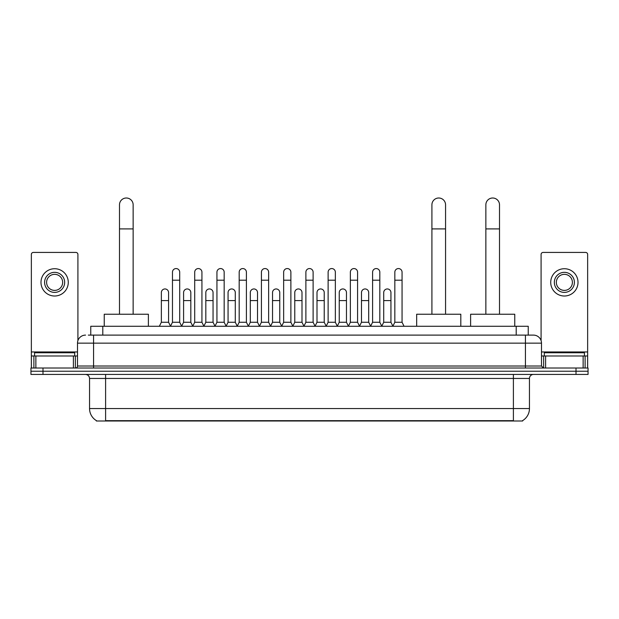 <?xml version="1.0" encoding="UTF-8"?>
<svg xmlns="http://www.w3.org/2000/svg" width="619" height="619" viewBox="0 0 619 619"><rect width="100%" height="100%" fill="white"/><g stroke="black" fill="none" stroke-linecap="round" stroke-linejoin="round"><path stroke-width="0.93" d="M90.761 335.111L90.761 326.275L528.239 326.275L528.239 335.111M522.629 420.603L522.629 420.997L96.371 420.997L96.371 420.603M96.494 420.68A14.051 14.051 0 0 1 89.546 408.555L105.601 408.555L105.601 420.68L513.399 420.68L513.399 408.555L529.454 408.555L529.454 378.457A4.016 4.016 0 0 1 533.462 374.441M89.546 408.555L89.546 378.457C89.314 376.019 87.975 374.681 85.538 374.441M522.506 420.68A14.051 14.051 0 0 0 529.454 408.555M42.99 368.019L588.05 368.019L588.05 371.23L30.95 371.23L30.95 374.441L42.99 374.441L42.99 371.23L30.95 371.23L30.95 368.019L42.99 368.019L42.99 371.23L588.05 371.23L588.05 374.441L42.99 374.441M88.532 335.111L533.462 335.111A8.024 8.024 0 0 1 541.493 343.135L541.493 366.015L543.497 368.019M88.347 335.111L93.562 335.111L93.562 343.135L77.507 343.135L77.507 366.015A2.004 2.004 0 0 1 75.503 368.019M85.538 335.111A8.024 8.024 0 0 0 77.507 343.135M541.493 343.135L525.438 343.135L525.438 335.111L533.462 335.111M74.698 355.979L74.698 352.768L34.563 352.768L34.563 355.979M73.398 368.019L73.398 355.979L35.863 355.979L35.863 368.019M77.909 340.628L77.909 254.432A2.004 2.004 0 0 0 75.905 252.428L33.356 252.428A2.004 2.004 0 0 0 31.352 254.432L31.352 355.979L35.863 355.979M73.398 355.979L77.507 355.979M31.352 368.019L31.352 355.979M54.634 272.337A10.036 10.036 0 0 0 44.599 282.365A10.036 10.036 0 0 0 54.634 292.4A10.036 10.036 0 0 0 64.662 282.365A10.036 10.036 0 0 0 54.634 272.337M54.634 274.341A8.024 8.024 0 0 0 46.603 282.365A8.024 8.024 0 0 0 54.634 290.396A8.024 8.024 0 0 0 62.658 282.365A8.024 8.024 0 0 0 54.634 274.341M54.634 296.014A13.649 13.649 0 0 0 68.276 282.365A13.649 13.649 0 0 0 54.634 268.723A13.649 13.649 0 0 0 40.986 282.365A13.649 13.649 0 0 0 54.634 296.014M584.437 355.979L584.437 352.768L544.302 352.768L544.302 355.979M119.49 314.235L119.49 204.819A6.824 6.824 0 0 1 126.315 198.003A6.824 6.824 0 0 1 133.139 204.819A6.824 6.824 0 0 0 126.315 198.003M133.139 314.235L133.139 204.819M148.39 326.275L148.39 314.235L104.24 314.235L104.24 326.275M431.915 314.235L431.915 204.819A6.824 6.824 0 0 1 438.739 198.003A6.824 6.824 0 0 1 445.564 204.819A6.824 6.824 0 0 0 438.739 198.003M445.564 314.235L445.564 204.819M460.815 326.275L460.815 314.235L416.664 314.235L416.664 326.275M485.861 314.235L485.861 204.819A6.824 6.824 0 0 1 492.685 198.003A6.824 6.824 0 0 1 499.51 204.819A6.824 6.824 0 0 0 492.685 198.003M499.51 314.235L499.51 204.819M514.76 326.275L514.76 314.235L470.61 314.235L470.61 326.275M170.465 326.275L172.469 322.267L179.696 322.267L181.707 326.275M179.696 322.267L179.696 272.174A3.613 3.613 0 0 0 176.082 268.561A3.613 3.613 0 0 1 176.314 268.569M172.469 322.267L172.469 280.198L179.696 280.198M172.469 280.198L172.469 272.174A3.613 3.613 0 0 1 176.082 268.561M192.702 326.275L194.706 322.267L201.933 322.267L203.937 326.275M201.933 322.267L201.933 272.174A3.613 3.613 0 0 0 198.32 268.561A3.613 3.613 0 0 1 198.544 268.569M194.706 322.267L194.706 280.198L201.933 280.198M194.706 280.198L194.706 272.174A3.613 3.613 0 0 1 198.32 268.561M214.94 326.275L216.944 322.267L224.171 322.267L226.175 326.275M224.171 322.267L224.171 272.174A3.613 3.613 0 0 0 220.557 268.561A3.613 3.613 0 0 1 220.782 268.569M216.944 322.267L216.944 280.198L224.171 280.198M216.944 280.198L216.944 272.174A3.613 3.613 0 0 1 220.557 268.561M237.17 326.275L239.182 322.267L246.408 322.267L248.412 326.275M246.408 322.267L246.408 272.174A3.613 3.613 0 0 0 242.795 268.561A3.613 3.613 0 0 1 243.019 268.569M239.182 322.267L239.182 280.198L246.408 280.198M239.182 280.198L239.182 272.174A3.613 3.613 0 0 1 242.795 268.561M259.407 326.275L261.419 322.267L268.638 322.267L270.65 326.275M268.638 322.267L268.638 272.174A3.613 3.613 0 0 0 265.025 268.561A3.613 3.613 0 0 1 265.257 268.569M261.419 322.267L261.419 280.198L268.638 280.198M261.419 280.198L261.419 272.174A3.613 3.613 0 0 1 265.025 268.561M281.645 326.275L283.649 322.267L290.876 322.267L292.88 326.275M290.876 322.267L290.876 272.174A3.613 3.613 0 0 0 287.262 268.561A3.613 3.613 0 0 1 287.495 268.569M283.649 322.267L283.649 280.198L290.876 280.198M283.649 280.198L283.649 272.174A3.613 3.613 0 0 1 287.262 268.561M303.883 326.275L305.887 322.267L313.113 322.267L315.117 326.275M313.113 322.267L313.113 272.174A3.613 3.613 0 0 0 309.5 268.561A3.613 3.613 0 0 1 309.724 268.569M305.887 322.267L305.887 280.198L313.113 280.198M305.887 280.198L305.887 272.174A3.613 3.613 0 0 1 309.5 268.561M326.12 326.275L328.124 322.267L335.351 322.267L337.355 326.275M335.351 322.267L335.351 272.174A3.613 3.613 0 0 0 331.738 268.561A3.613 3.613 0 0 1 331.962 268.569M328.124 322.267L328.124 280.198L335.351 280.198M328.124 280.198L328.124 272.174A3.613 3.613 0 0 1 331.738 268.561M348.35 326.275L350.362 322.267L357.581 322.267L359.593 326.275M357.581 322.267L357.581 272.174A3.613 3.613 0 0 0 353.975 268.561A3.613 3.613 0 0 1 354.2 268.569M350.362 322.267L350.362 280.198L357.581 280.198M350.362 280.198L350.362 272.174A3.613 3.613 0 0 1 353.975 268.561M370.588 326.275L372.592 322.267L379.818 322.267L381.83 326.275M379.818 322.267L379.818 272.174A3.613 3.613 0 0 0 376.205 268.561A3.613 3.613 0 0 1 376.437 268.569M372.592 322.267L372.592 280.198L379.818 280.198M372.592 280.198L372.592 272.174A3.613 3.613 0 0 1 376.205 268.561M392.825 326.275L394.829 322.267L402.056 322.267L404.06 326.275M402.056 322.267L402.056 272.174A3.613 3.613 0 0 0 398.443 268.561A3.613 3.613 0 0 1 398.667 268.569M394.829 322.267L394.829 280.198L402.056 280.198M394.829 280.198L394.829 272.174A3.613 3.613 0 0 1 398.443 268.561M159.346 326.275L161.358 322.267L168.577 322.267L170.527 326.159M168.577 322.267L168.577 292.563A3.613 3.613 0 0 0 165.196 288.957A3.613 3.613 0 0 1 168.577 292.563M161.358 322.267L161.358 300.586L168.577 300.586M161.358 300.586L161.358 292.563A3.613 3.613 0 0 1 165.196 288.957M181.646 326.159L183.588 322.267L190.814 322.267L192.764 326.159M190.814 322.267L190.814 292.563A3.613 3.613 0 0 0 187.433 288.957A3.613 3.613 0 0 1 190.814 292.563M183.588 322.267L183.588 300.586L190.814 300.586M183.588 300.586L183.588 292.563A3.613 3.613 0 0 1 187.433 288.957M203.883 326.159L205.825 322.267L213.052 322.267L214.994 326.159M213.052 322.267L213.052 292.563A3.613 3.613 0 0 0 209.663 288.957A3.613 3.613 0 0 1 213.052 292.563M205.825 322.267L205.825 300.586L213.052 300.586M205.825 300.586L205.825 292.563A3.613 3.613 0 0 1 209.663 288.957M226.113 326.159L228.063 322.267L235.29 322.267L237.232 326.159M235.29 322.267L235.29 292.563A3.613 3.613 0 0 0 231.901 288.957A3.613 3.613 0 0 1 235.29 292.563M228.063 322.267L228.063 300.586L235.29 300.586M228.063 300.586L228.063 292.563A3.613 3.613 0 0 1 231.901 288.957M248.351 326.159L250.3 322.267L257.519 322.267L259.469 326.159M257.519 322.267L257.519 292.563A3.613 3.613 0 0 0 254.138 288.957A3.613 3.613 0 0 1 257.519 292.563M250.3 322.267L250.3 300.586L257.519 300.586M250.3 300.586L250.3 292.563A3.613 3.613 0 0 1 254.138 288.957M270.588 326.159L272.53 322.267L279.757 322.267L281.707 326.159M279.757 322.267L279.757 292.563A3.613 3.613 0 0 0 276.376 288.957A3.613 3.613 0 0 1 279.757 292.563M272.53 322.267L272.53 300.586L279.757 300.586M272.53 300.586L272.53 292.563A3.613 3.613 0 0 1 276.376 288.957M292.826 326.159L294.768 322.267L301.995 322.267L303.944 326.159M301.995 322.267L301.995 292.563A3.613 3.613 0 0 0 298.606 288.957A3.613 3.613 0 0 1 301.995 292.563M294.768 322.267L294.768 300.586L301.995 300.586M294.768 300.586L294.768 292.563A3.613 3.613 0 0 1 298.606 288.957M315.056 326.159L317.005 322.267L324.232 322.267L326.174 326.159M324.232 322.267L324.232 292.563A3.613 3.613 0 0 0 320.843 288.957A3.613 3.613 0 0 1 324.232 292.563M317.005 322.267L317.005 300.586L324.232 300.586M317.005 300.586L317.005 292.563A3.613 3.613 0 0 1 320.843 288.957M337.293 326.159L339.243 322.267L346.47 322.267L348.412 326.159M346.47 322.267L346.47 292.563A3.613 3.613 0 0 0 343.081 288.957A3.613 3.613 0 0 1 346.47 292.563M339.243 322.267L339.243 300.586L346.47 300.586M339.243 300.586L339.243 292.563A3.613 3.613 0 0 1 343.081 288.957M359.531 326.159L361.481 322.267L368.7 322.267L370.649 326.159M368.7 322.267L368.7 292.563A3.613 3.613 0 0 0 365.318 288.957A3.613 3.613 0 0 1 368.7 292.563M361.481 322.267L361.481 300.586L368.7 300.586M361.481 300.586L361.481 292.563A3.613 3.613 0 0 1 365.318 288.957M381.768 326.159L383.71 322.267L390.937 322.267L392.887 326.159M390.937 322.267L390.937 292.563A3.613 3.613 0 0 0 387.556 288.957A3.613 3.613 0 0 1 390.937 292.563M383.71 322.267L383.71 300.586L390.937 300.586M383.71 300.586L383.71 292.563A3.613 3.613 0 0 1 387.556 288.957M583.137 368.019L583.137 355.979L545.602 355.979L545.602 368.019M583.137 355.979L587.648 355.979L587.648 254.432A2.004 2.004 0 0 0 585.644 252.428L543.095 252.428A2.004 2.004 0 0 0 541.091 254.432L541.091 340.628M541.493 355.979L545.602 355.979M587.648 355.979L587.648 368.019M564.366 272.337A10.036 10.036 0 0 0 554.338 282.365A10.036 10.036 0 0 0 564.366 292.4A10.036 10.036 0 0 0 574.401 282.365A10.036 10.036 0 0 0 564.366 272.337M564.366 274.341A8.024 8.024 0 0 0 556.342 282.365A8.024 8.024 0 0 0 564.366 290.396A8.024 8.024 0 0 0 572.397 282.365A8.024 8.024 0 0 0 564.366 274.341M564.366 296.014A13.649 13.649 0 0 0 578.014 282.365A13.649 13.649 0 0 0 564.366 268.723A13.649 13.649 0 0 0 550.724 282.365A13.649 13.649 0 0 0 564.366 296.014M511.789 420.997L511.789 420.603M107.211 420.997L107.211 420.603M102.8 335.111L102.8 326.275M516.2 335.111L516.2 326.275M513.399 374.441L513.399 378.457L89.546 378.457M529.454 378.457L513.399 378.457L513.399 408.555L105.601 408.555L105.601 374.441M576.01 374.441L576.01 368.019M93.562 368.019L93.562 366.015L541.493 366.015M77.507 366.015L93.562 366.015L93.562 343.135L525.438 343.135L525.438 368.019M77.507 351.963L31.352 351.963M75.371 355.979L75.371 368.019M31.383 355.979L31.383 368.019M33.89 368.019L33.89 355.979M119.49 228.906L133.139 228.906M431.915 228.906L445.564 228.906M485.861 228.906L499.51 228.906M587.648 351.963L541.493 351.963M587.617 368.019L587.617 355.979M585.11 355.979L585.11 368.019M543.629 368.019L543.629 355.979"/></g></svg>
